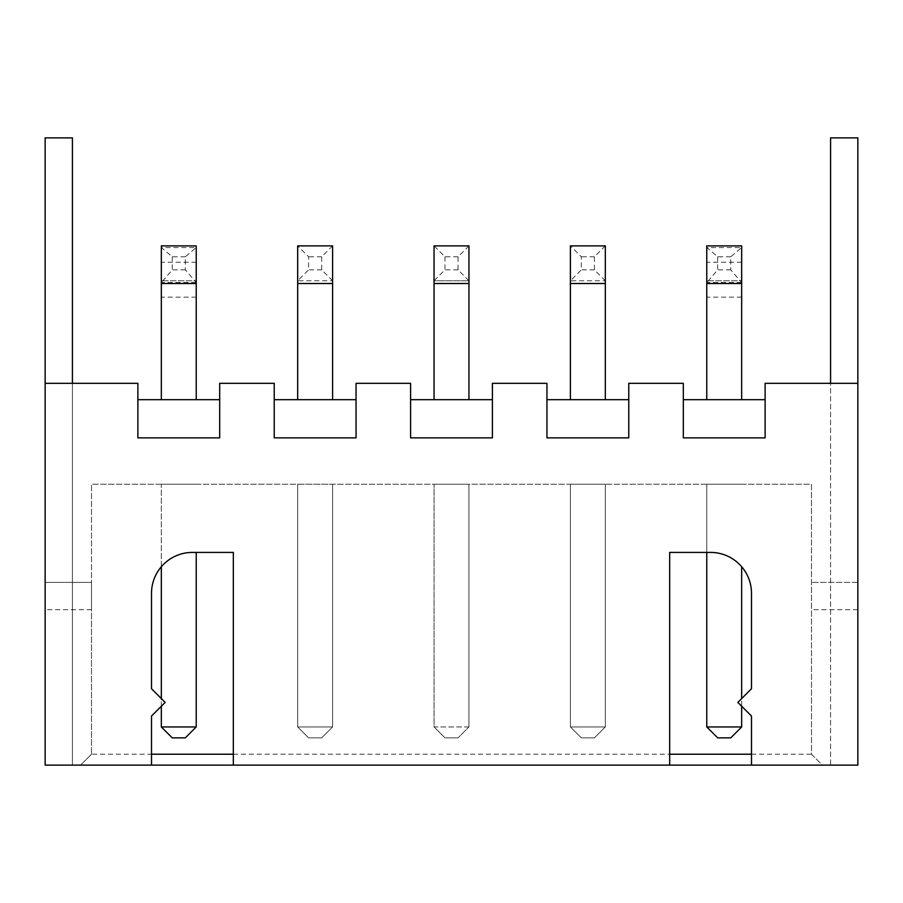 <?xml version="1.0" encoding="UTF-8"?>
<svg xmlns="http://www.w3.org/2000/svg" width="903" height="903" viewBox="0 0 903 903"><rect width="100%" height="100%" fill="white"/><g stroke="black" fill="none" stroke-linecap="round" stroke-linejoin="round"><path stroke-width="0.68" stroke-dasharray="4.51 3.39" d="M72.421 383.324L137.877 383.324L137.877 437.865L137.877 399.679L137.877 437.865L219.689 437.865L219.689 383.324L274.23 383.324L274.23 437.865L274.23 399.679L274.23 437.865L356.053 437.865L356.053 383.324L410.594 383.324L410.594 437.865L410.594 399.679L410.594 437.865L492.406 437.865L492.406 383.324L546.947 383.324L546.947 437.865L546.947 399.679L546.947 437.865L628.77 437.865L628.77 383.324L683.311 383.324L683.311 437.865L683.311 399.679L683.311 437.865L765.123 437.865L765.123 383.324L830.579 383.324L830.579 765.123L72.421 765.123L72.421 383.324L45.15 383.324M219.689 399.679L219.689 437.865L219.689 399.679L137.877 399.679M356.053 399.679L356.053 437.865L356.053 399.679L274.23 399.679M492.406 399.679L492.406 437.865L492.406 399.679L410.594 399.679M628.77 399.679L628.77 437.865L628.77 399.679L546.947 399.679M765.123 399.679L765.123 437.865L765.123 399.679L683.311 399.679M857.85 383.324L830.579 383.324M751.488 765.123L857.85 765.123L857.85 137.877L830.579 137.877L830.579 765.123L857.85 765.123L822.396 765.123L811.492 754.219L811.492 484.222L91.508 484.222L811.492 484.222L811.492 754.219L822.396 765.123L751.488 765.123L751.488 716.034L737.853 702.399L751.488 688.763L751.488 593.316A40.906 40.906 0 0 0 710.582 552.41L669.676 552.41L669.676 765.123L233.324 765.123L669.676 765.123M151.512 765.123L45.15 765.123L45.15 582.401L45.15 765.123L72.421 765.123L72.421 137.877L45.15 137.877L45.15 765.123L151.512 765.123L151.512 716.034L165.147 702.399L151.512 688.763L151.512 593.316A40.906 40.906 0 0 1 192.418 552.41L233.324 552.41L233.324 765.123M161.332 399.679L196.233 399.679L161.332 399.679L161.332 245.876L196.233 245.876L196.233 297.143L196.233 280.777L161.332 280.777L196.233 280.777L196.233 399.679M297.685 399.679L332.597 399.679L297.685 399.679L297.685 245.876L308.6 256.779L308.6 269.873L297.685 280.777L332.597 280.777L297.685 280.777M468.95 399.679L434.05 399.679L468.95 399.679L468.95 280.777L434.05 280.777L434.05 245.876L468.95 245.876L468.95 280.777L434.05 280.777L434.05 399.679M570.403 399.679L605.315 399.679L570.403 399.679L570.403 245.876L581.318 256.779L581.318 269.873L570.403 280.777L605.315 280.777L570.403 280.777M706.767 399.679L741.668 399.679L706.767 399.679L706.767 245.876L741.668 245.876L741.668 297.143L741.668 280.777L706.767 280.777L741.668 280.777L741.668 399.679M91.508 754.219L80.604 765.123L91.508 754.219L91.508 582.401L45.15 582.401L91.508 582.401L91.508 609.672L91.508 484.222L91.508 754.219L151.512 754.219M857.85 582.401L811.492 582.401L857.85 582.401M233.324 754.219L669.676 754.219M751.488 754.219L811.492 754.219M332.597 280.777L321.682 269.873L321.682 256.779L332.597 245.876L332.597 399.679M605.315 280.777L594.4 269.873L594.4 256.779L605.315 245.876L605.315 399.679M468.95 484.222L434.05 484.222L468.95 484.222L468.95 726.949L468.95 484.222M297.685 484.222L332.597 484.222L297.685 484.222L297.685 726.949L297.685 484.222M706.767 552.41L706.767 484.222L741.668 484.222L706.767 484.222L706.767 726.949L717.671 737.853L730.764 737.853L741.668 726.949L706.767 726.949M570.403 484.222L605.315 484.222L570.403 484.222L570.403 726.949L570.403 484.222M161.332 566.723L161.332 484.222L196.233 484.222L161.332 484.222L161.332 726.949L172.236 737.853L185.329 737.853L196.233 726.949L161.332 726.949M196.233 297.143L161.332 297.143M185.329 256.779L172.236 256.779L161.456 247.569L196.098 247.569L185.329 256.779L185.329 269.873L196.233 282.504M196.098 282.481L161.332 282.504M172.236 256.779L172.236 269.873L161.456 282.481M196.233 262.231L161.332 262.231M332.597 245.876L297.685 245.876M468.95 280.777L458.047 269.873L458.047 256.779L468.95 245.876M458.047 256.779L444.953 256.779L434.05 245.876M444.953 256.779L444.953 269.873L434.05 280.777M605.315 245.876L570.403 245.876M741.668 297.143L706.767 297.143M730.764 256.779L717.671 256.779L706.902 247.569L741.544 247.569L730.764 256.779L730.764 269.873L741.668 282.504M741.544 282.481L706.767 282.504M717.671 256.779L717.671 269.873L706.902 282.481M741.668 262.231L706.767 262.231M468.95 726.949L434.05 726.949L434.05 484.222L434.05 726.949L444.953 737.853L458.047 737.853L444.953 737.853L434.05 726.949L468.95 726.949L458.047 737.853L468.95 726.949M332.597 484.222L332.597 726.949L297.685 726.949L308.6 737.853L297.685 726.949L332.597 726.949L332.597 484.222M741.668 706.214L741.668 698.583M741.668 566.723L741.668 726.949M605.315 484.222L605.315 726.949L570.403 726.949L581.318 737.853L570.403 726.949L605.315 726.949L605.315 484.222M196.233 552.41L196.233 726.949M161.332 706.214L161.332 698.583M185.329 269.873L172.236 269.873M321.682 269.873L308.6 269.873M321.682 256.779L308.6 256.779M458.047 269.873L444.953 269.873M594.4 269.873L581.318 269.873M594.4 256.779L581.318 256.779M730.764 269.873L717.671 269.873M332.597 726.949L321.682 737.853L308.6 737.853L321.682 737.853L332.597 726.949M605.315 726.949L594.4 737.853L581.318 737.853L594.4 737.853L605.315 726.949M91.508 609.672L45.15 609.672M857.85 609.672L811.492 609.672M196.233 283.508L161.332 283.508M332.597 283.508L297.685 283.508M468.95 283.508L434.05 283.508M605.315 283.508L570.403 283.508M741.668 283.508L706.767 283.508"/><path stroke-width="1.35" d="M751.488 765.123L751.488 716.034L737.853 702.399L751.488 688.763L751.488 593.316A40.906 40.906 0 0 0 710.582 552.41L669.676 552.41L669.676 765.123L857.85 765.123L857.85 383.324L765.123 383.324L765.123 437.865L683.311 437.865L683.311 383.324L628.77 383.324L628.77 437.865L546.947 437.865L546.947 383.324L492.406 383.324L492.406 437.865L410.594 437.865L410.594 383.324L356.053 383.324L356.053 437.865L274.23 437.865L274.23 383.324L219.689 383.324L219.689 437.865L137.877 437.865L137.877 383.324L45.15 383.324L45.15 137.877L72.421 137.877L72.421 383.324M830.579 383.324L830.579 137.877L857.85 137.877L857.85 383.324M151.512 765.123L233.324 765.123L233.324 552.41L192.418 552.41A40.906 40.906 0 0 0 151.512 593.316L151.512 688.763L165.147 702.399L151.512 716.034L151.512 765.123L45.15 765.123L45.15 383.324M669.676 765.123L233.324 765.123M219.689 399.679L137.877 399.679M356.053 399.679L274.23 399.679M492.406 399.679L410.594 399.679M628.77 399.679L546.947 399.679M765.123 399.679L683.311 399.679M151.512 754.219L233.324 754.219M669.676 754.219L751.488 754.219M196.233 399.679L196.233 245.876L161.332 245.876L161.332 399.679M297.685 399.679L297.685 245.876L332.597 245.876L332.597 283.508L297.685 283.508M332.597 399.679L332.597 283.508M468.95 399.679L468.95 245.876L434.05 245.876L434.05 399.679M570.403 399.679L570.403 245.876L605.315 245.876L605.315 283.508L570.403 283.508M605.315 399.679L605.315 283.508M741.668 399.679L741.668 245.876L706.767 245.876L706.767 399.679M706.767 552.41L706.767 726.949L741.668 726.949L741.668 706.214M741.668 698.583L741.668 566.723M161.332 706.214L161.332 726.949L196.233 726.949L196.233 552.41M161.332 698.583L161.332 566.723M741.668 726.949L730.764 737.853L717.671 737.853L706.767 726.949M196.233 726.949L185.329 737.853L172.236 737.853L161.332 726.949M196.233 283.508L161.332 283.508M468.95 283.508L434.05 283.508M741.668 283.508L706.767 283.508"/></g></svg>

